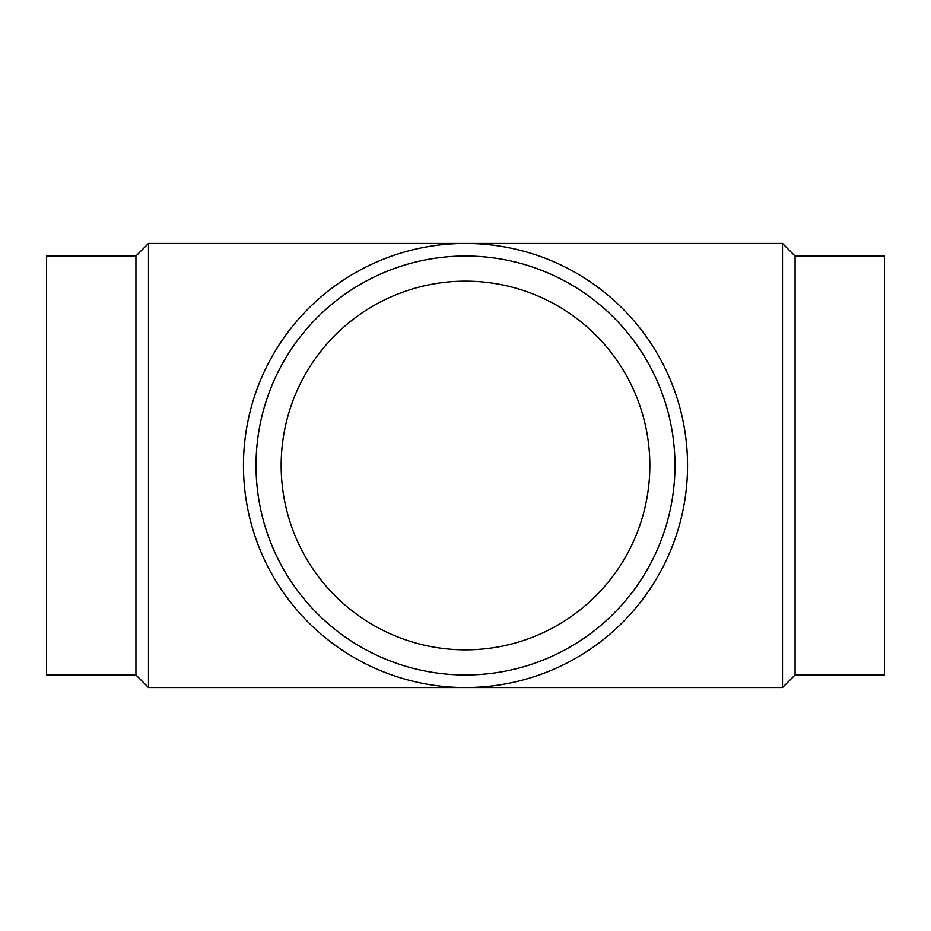 <?xml version="1.0" encoding="UTF-8"?>
<svg xmlns="http://www.w3.org/2000/svg" width="931" height="931" viewBox="0 0 931 931"><rect width="100%" height="100%" fill="white"/><g stroke="black" fill="none" stroke-linecap="round" stroke-linejoin="round"><path stroke-width="1.4" d="M135.926 256.025L46.55 256.025L46.55 674.975L135.926 674.975L135.926 256.025L148.494 243.457L782.505 243.457L782.505 687.543L795.074 674.975L795.074 256.025L782.505 243.457M135.926 674.975L148.494 687.543L148.494 243.457M795.074 674.975L884.45 674.975L884.45 256.025L795.074 256.025M674.975 465.5A209.475 209.475 0 0 0 465.5 256.025A209.475 209.475 0 0 0 256.025 465.5A209.475 209.475 0 0 0 465.5 674.975A209.475 209.475 0 0 0 674.975 465.5M687.543 465.5A222.044 222.044 0 0 0 465.5 243.457A222.044 222.044 0 0 0 243.457 465.5A222.044 222.044 0 0 0 465.5 687.543A222.044 222.044 0 0 0 687.543 465.5M281.162 465.5A184.338 184.338 0 0 1 465.5 281.162A184.338 184.338 0 0 1 649.838 465.5A184.338 184.338 0 0 1 465.5 649.838A184.338 184.338 0 0 1 281.162 465.5M148.494 687.543L782.505 687.543"/></g></svg>
